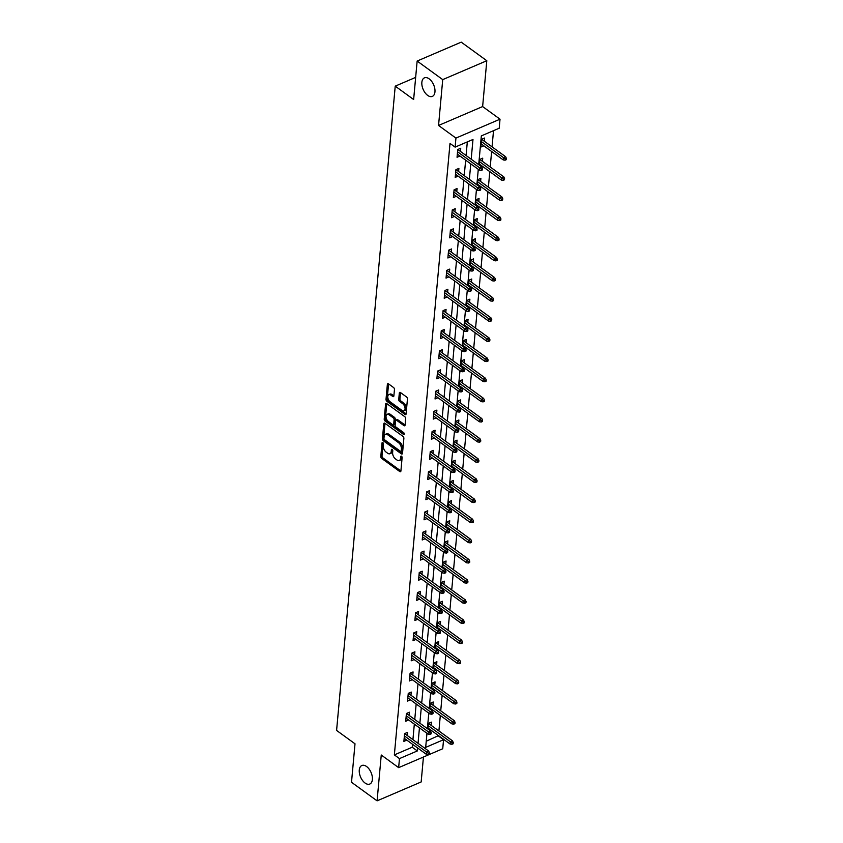 <?xml version="1.0" encoding="UTF-8"?>
<svg xmlns="http://www.w3.org/2000/svg" width="843" height="843" viewBox="0 0 843 843"><rect width="100%" height="100%" fill="white"/><g stroke="black" fill="none" stroke-linecap="round" stroke-linejoin="round"><path stroke-width="1.26" d="M382.827 442.596A1.085 0.611 -113.2 0 0 382.037 442.975L380.815 456.432A1.549 0.875 -113.2 0 0 381.7 458.434L399.782 471.564A1.549 0.875 -113.2 0 0 400.509 471.711A1.549 0.875 -113.2 0 0 400.899 471.026L402.122 457.559A1.085 0.611 -113.2 0 0 400.72 456.537L400.562 458.276A4.942 2.814 -113.2 0 1 399.297 460.489A4.942 2.814 -113.2 0 1 396.979 460.004L395.472 458.908A4.942 2.814 -113.2 0 1 392.627 452.512L392.785 450.773A1.085 0.611 -113.2 0 0 391.384 449.751L391.226 451.5A4.942 2.814 -113.2 0 1 389.961 453.713A4.942 2.814 -113.2 0 1 387.643 453.218L386.136 452.122A4.942 2.814 -113.2 0 1 383.291 445.736L383.449 443.987A1.085 0.611 -113.2 0 0 382.827 442.596M427.654 95.385A10.074 5.722 -113.2 0 0 432.375 96.387A10.074 5.722 -113.2 0 0 434.767 88.462A10.074 5.722 -113.2 0 0 429.161 78.852A10.074 5.722 -113.2 0 0 424.429 77.851A10.074 5.722 -113.2 0 0 422.048 85.775A10.074 5.722 -113.2 0 0 427.654 95.385M365.072 783.042A10.074 5.722 -113.2 0 0 369.792 784.043A10.074 5.722 -113.2 0 0 372.184 776.129A10.074 5.722 -113.2 0 0 366.579 766.519A10.074 5.722 -113.2 0 0 361.847 765.518A10.074 5.722 -113.2 0 0 359.466 773.431A10.074 5.722 -113.2 0 0 365.072 783.042M394.45 389.529A1.549 0.875 -113.2 0 0 393.565 387.538L388.497 383.85A1.549 0.875 -113.2 0 0 387.769 383.691A1.549 0.875 -113.2 0 0 387.369 384.387L386.01 399.34A1.549 0.875 -113.2 0 0 386.905 401.342L404.977 414.471A1.549 0.875 -113.2 0 0 405.704 414.619A1.549 0.875 -113.2 0 0 406.094 413.934L407.454 398.971A1.549 0.875 -113.2 0 0 406.568 396.979L400.446 392.532A1.549 0.875 -113.2 0 0 399.719 392.374A1.549 0.875 -113.2 0 0 399.319 393.07L398.739 399.466A1.549 0.875 -113.2 0 0 399.624 401.468L402.669 403.671A4.131 2.35 -113.2 0 1 404.967 407.612A4.131 2.35 -113.2 0 1 403.987 410.857A4.131 2.35 -113.2 0 1 402.048 410.446L390.151 401.805A4.131 2.35 -113.2 0 1 387.854 397.864A4.131 2.35 -113.2 0 1 388.834 394.619A4.131 2.35 -113.2 0 1 390.762 395.03L392.754 396.463A1.549 0.875 -113.2 0 0 393.47 396.621A1.549 0.875 -113.2 0 0 393.871 395.925L394.45 389.529M417.148 61.044L461.226 42.15L486.801 60.728L442.723 79.621L417.148 61.044L413.639 99.527L395.23 86.144L336.589 730.428L355.008 743.8L351.51 782.272L377.084 800.85L381.257 755.012L398.644 767.646L399.466 758.605L394.355 754.896L450.004 143.415L455.115 147.125L455.937 138.083L500.025 119.19L499.204 128.231L481.332 135.892L478.708 164.68M442.723 79.621L438.55 125.459L455.937 138.083M384.903 423.26A1.549 0.875 -113.2 0 0 384.176 423.112A1.549 0.875 -113.2 0 0 383.786 423.797L382.427 438.76A1.549 0.875 -113.2 0 0 383.312 440.752L401.394 453.882A1.549 0.875 -113.2 0 0 402.111 454.029A1.549 0.875 -113.2 0 0 402.511 453.344L403.871 438.392A1.549 0.875 -113.2 0 0 402.986 436.389L384.903 423.26M384.218 419.045L385.578 404.092A1.549 0.875 -113.2 0 1 385.978 403.407A1.549 0.875 -113.2 0 1 386.695 403.555L404.777 416.684A1.549 0.875 -113.2 0 1 405.662 418.686L405.083 425.083L397.822 419.782A1.549 0.875 -113.2 0 0 397.095 419.635L395.904 420.141A1.549 0.875 -113.2 0 0 395.515 420.836L395.125 425.083A1.549 0.875 -113.2 0 0 396.01 427.074L403.649 432.617A1.085 0.611 -113.2 0 1 403.481 434.398L385.103 421.047A1.549 0.875 -113.2 0 1 384.218 419.045L385.409 418.539L386.768 403.607M405.072 425.146L403.966 425.62A1.549 0.875 -113.2 0 0 404.682 425.768A1.549 0.875 -113.2 0 0 405.083 425.083M403.966 425.62L396.631 420.299A1.549 0.875 -113.2 0 0 395.904 420.141M377.084 800.85L421.163 781.956L423.439 757.025M415.652 77.387L395.23 86.144M394.355 754.896L412.227 747.235L412.501 744.264M412.922 739.617L414.324 724.116M414.756 719.469L416.157 703.979M416.59 699.332L417.991 683.831M418.423 679.184L419.825 663.694M420.246 659.047L421.658 643.546M422.08 638.899L423.492 623.409M423.913 618.762L425.325 603.272M425.747 598.625L427.159 583.124M427.58 578.477L428.992 562.987M429.414 558.34L430.826 542.839M431.247 538.192L432.659 522.702M433.081 518.055L434.493 502.554M434.914 497.907L436.326 482.417M436.748 477.77L438.16 462.28M438.581 457.633L439.993 442.132M440.415 437.485L441.827 421.995M442.248 417.348L443.66 401.848M444.082 397.201L445.494 381.71M445.915 377.063L447.327 361.563M447.749 356.916L449.161 341.426M449.582 336.779L450.994 321.288M451.416 316.641L452.817 301.141M453.249 296.494L454.651 281.004M455.083 276.356L456.484 260.856M456.917 256.209L458.318 240.719M458.74 236.072L460.152 220.571M460.573 215.924L461.985 200.434M462.407 195.787L463.819 180.297M464.24 175.65L465.652 160.149M466.074 155.502L467.317 141.898M407.285 735.517L407.569 732.356L404.587 733.631L403.881 741.376L406.8 740.122M409.118 715.38L409.403 712.209L406.421 713.494L405.715 721.239L408.634 719.985M410.941 695.233L411.236 692.071L408.254 693.346L407.548 701.091L410.467 699.848M412.775 675.095L413.07 671.934L410.088 673.209L409.382 680.954L412.301 679.7M414.608 654.948L414.904 651.787L411.921 653.062L411.215 660.807L414.134 659.563M416.442 634.811L416.737 631.649L413.755 632.924L413.049 640.669L415.968 639.415M418.276 614.663L418.571 611.502L415.588 612.777L414.882 620.532L417.801 619.278M420.109 594.526L420.404 591.365L417.422 592.64L416.716 600.385L419.635 599.131M421.943 574.389L422.238 571.217L419.256 572.502L418.549 580.247L421.468 578.993M423.776 554.241L424.061 551.08L421.089 552.355L420.383 560.1L423.302 558.846M425.61 534.104L425.894 530.942L422.923 532.218L422.217 539.963L425.135 538.709M427.443 513.956L427.728 510.795L424.756 512.07L424.05 519.815L426.969 518.571M429.277 493.819L429.561 490.658L426.59 491.933L425.884 499.678L428.802 498.424M431.11 473.671L431.395 470.51L428.423 471.785L427.717 479.541L430.636 478.287M432.944 453.534L433.228 450.373L430.257 451.648L429.551 459.393L432.47 458.139M434.777 433.397L435.062 430.225L432.09 431.511L431.384 439.256L434.303 438.002M436.611 413.249L436.895 410.088L433.913 411.363L433.218 419.108L436.137 417.854M438.444 393.112L438.729 389.94L435.747 391.226L435.051 398.971L437.97 397.717M440.278 372.964L440.562 369.803L437.58 371.078L436.874 378.823L439.804 377.58M442.111 352.827L442.396 349.666L439.414 350.941L438.708 358.686L441.637 357.432M443.945 332.679L444.229 329.518L441.247 330.793L440.541 338.549L443.46 337.295M445.778 312.542L446.063 309.381L443.081 310.656L442.375 318.401L445.294 317.147M447.612 292.395L447.896 289.233L444.914 290.508L444.208 298.264L447.127 297.01M449.445 272.257L449.73 269.096L446.748 270.371L446.042 278.116L448.961 276.862M451.268 252.12L451.563 248.948L448.581 250.234L447.875 257.979L450.794 256.725M453.102 231.973L453.397 228.811L450.415 230.086L449.709 237.831L452.628 236.588M454.935 211.835L455.231 208.674L452.248 209.949L451.542 217.694L454.461 216.44M456.769 191.688L457.064 188.526L454.082 189.801L453.376 197.547L456.295 196.303M458.603 171.55L458.898 168.389L455.915 169.664L455.209 177.409L458.128 176.155M460.436 151.403L460.731 148.242L457.749 149.517L457.043 157.272L459.962 156.018M426.242 741.229L438.476 735.602M438.897 730.955L440.309 715.465M440.731 710.818L442.143 695.327M442.564 690.67L443.966 675.18M444.398 670.533L445.799 655.043M446.232 650.396L447.633 634.895M448.065 630.248L449.467 614.758M449.888 610.111L451.3 594.61M451.722 589.963L453.134 574.473M453.555 569.826L454.967 554.325M455.389 549.678L456.801 534.188M457.222 529.541L458.634 514.051M459.056 509.404L460.468 493.903M460.889 489.256L462.301 473.766M462.723 469.119L464.135 453.618M464.556 448.971L465.968 433.481M466.39 428.834L467.802 413.333M468.223 408.686L469.635 393.196M470.057 388.549L471.469 373.059M471.89 368.412L473.302 352.911M473.724 348.264L475.136 332.774M475.557 328.127L476.969 312.627M477.391 307.98L478.803 292.489M479.224 287.842L480.636 272.342M481.058 267.695L482.47 252.205M482.891 247.557L484.293 232.067M484.725 227.42L486.126 211.92M486.559 207.273L487.96 191.782M488.392 187.135L489.794 171.635M490.215 166.988L491.627 151.498M492.049 146.851L493.524 130.665M431.11 725.307L431.395 722.145L428.423 723.42L427.907 729.026M430.636 729.912L429.688 730.323M432.944 705.159L433.228 701.998L430.246 703.273L429.74 708.889M432.47 709.774L431.521 710.175M434.777 685.022L435.062 681.861L432.08 683.136L431.574 688.742M434.303 689.627L433.355 690.038M436.611 664.874L436.895 661.713L433.913 662.988L433.407 668.604M436.137 669.49L435.188 669.89M438.444 644.737L438.729 641.576L435.747 642.851L435.241 648.457M437.97 649.342L437.022 649.753M440.278 624.6L440.562 621.428L437.58 622.714L437.074 628.32M439.793 629.205L438.855 629.605M442.111 604.452L442.396 601.291L439.414 602.566L438.908 608.172M441.627 609.057L440.689 609.468M443.945 584.315L444.229 581.143L441.247 582.429L440.741 588.035M443.46 588.92L442.522 589.331M445.768 564.167L446.063 561.006L443.081 562.281L442.575 567.887M445.294 568.783L444.356 569.183M447.601 544.03L447.896 540.869L444.914 542.144L444.409 547.75M447.127 548.635L446.189 549.046M449.435 523.882L449.73 520.721L446.748 521.996L446.242 527.613M448.961 528.498L448.012 528.898M451.268 503.745L451.563 500.584L448.581 501.859L448.076 507.465M450.794 508.35L449.846 508.761M453.102 483.608L453.397 480.436L450.415 481.722L449.909 487.328M452.628 488.213L451.679 488.613M454.935 463.46L455.231 460.299L452.248 461.574L451.732 467.18M454.461 468.065L453.513 468.476M456.769 443.323L457.064 440.151L454.082 441.437L453.566 447.043M456.295 447.928L455.346 448.339M458.603 423.175L458.887 420.014L455.915 421.289L455.399 426.895M458.128 427.791L457.18 428.191M460.436 403.038L460.721 399.877L457.749 401.152L457.233 406.758M459.962 407.643L459.014 408.054M462.27 382.891L462.554 379.729L459.583 381.004L459.066 386.621M461.795 387.506L460.847 387.906M464.103 362.753L464.388 359.592L461.416 360.867L460.9 366.473M463.629 367.358L462.681 367.769M465.937 342.606L466.221 339.444L463.25 340.72L462.733 346.336M465.462 347.221L464.514 347.622M467.77 322.469L468.055 319.307L465.083 320.582L464.567 326.188M467.296 327.073L466.348 327.484M469.604 302.331L469.888 299.16L466.917 300.445L466.4 306.051M469.129 306.936L468.181 307.337M471.437 282.184L471.722 279.022L468.75 280.298L468.234 285.903M470.963 286.799L470.015 287.2M473.271 262.047L473.555 258.885L470.573 260.16L470.067 265.766M472.797 266.651L471.848 267.062M475.104 241.899L475.389 238.738L472.407 240.013L471.901 245.629M474.63 246.514L473.682 246.915M476.938 221.762L477.222 218.6L474.24 219.875L473.734 225.481M476.464 226.367L475.515 226.778M478.771 201.614L479.056 198.453L476.074 199.728L475.568 205.344M478.297 206.229L477.349 206.63M480.605 181.477L480.889 178.316L477.907 179.591L477.401 185.197M480.12 186.082L479.182 186.493M482.438 161.34L482.723 158.168L479.741 159.453L479.235 165.059M481.954 165.945L481.016 166.345M484.272 141.192L484.556 138.031L481.574 139.306L480.868 147.051L483.787 145.807M438.55 125.459L482.628 106.566L486.801 60.728M482.628 106.566L500.025 119.19M438.434 736.002L443.555 739.711L442.733 748.753L398.644 767.646M471.195 159.222L472.986 139.464L455.115 147.125M399.466 758.605L417.338 750.944L417.612 747.973M418.033 743.326L419.445 727.836M419.867 723.189L421.279 707.688M421.7 703.041L423.112 687.551M423.534 682.904L424.946 667.403M425.367 662.756L426.779 647.266M427.201 642.619L428.613 627.129M429.034 622.482L430.446 606.981M430.868 602.334L432.28 586.844M432.701 582.197L434.113 566.696M434.535 562.049L435.936 546.559M436.368 541.912L437.77 526.411M438.202 521.764L439.603 506.274M440.035 501.627L441.437 486.137M441.858 481.49L443.27 465.989M443.692 461.342L445.104 445.852M445.526 441.205L446.938 425.704M447.359 421.057L448.771 405.567M449.193 400.92L450.605 385.42M451.026 380.773L452.438 365.282M452.86 360.635L454.272 345.145M454.693 340.498L456.105 324.998M456.527 320.351L457.939 304.86M458.36 300.213L459.772 284.713M460.194 280.066L461.606 264.576M462.027 259.929L463.439 244.428M463.861 239.781L465.273 224.291M465.694 219.644L467.106 204.154M467.528 199.506L468.94 184.006M469.361 179.359L470.773 163.869M426.958 733.294L425.683 747.372L443.555 739.711M478.287 169.327L476.875 184.817M476.453 189.464L475.041 204.965M474.62 209.612L473.208 225.102M472.786 229.749L471.374 245.25M470.952 249.897L469.54 265.387M469.119 270.034L467.707 285.524M467.285 290.171L465.873 305.672M465.452 310.319L464.05 325.809M463.618 330.456L462.217 345.957M461.785 350.604L460.383 366.094M459.951 370.741L458.55 386.242M458.128 390.889L456.716 406.379M456.295 411.026L454.883 426.516M454.461 431.163L453.049 446.664M452.628 451.311L451.216 466.801M450.794 471.448L449.382 486.948M448.961 491.595L447.549 507.086M447.127 511.733L445.715 527.233M445.294 531.88L443.882 547.37M443.46 552.017L442.048 567.508M441.627 572.155L440.215 587.655M439.793 592.302L438.381 607.792M437.96 612.44L436.548 627.94M436.126 632.587L434.714 648.077M434.293 652.724L432.88 668.225M432.459 672.872L431.047 688.362M430.625 693.009L429.213 708.499M428.792 713.146L427.38 728.647M412.227 747.235L417.338 750.944M389.961 453.713L391.152 453.197A4.942 2.814 -113.2 0 0 392.416 450.984L391.226 451.5M392.522 449.783L392.416 450.984M399.297 460.489L400.488 459.983A4.942 2.814 -113.2 0 0 401.753 457.77L400.562 458.276M401.858 456.558L401.753 457.77M383.186 442.996L382.005 455.926A1.549 0.875 -113.2 0 0 382.901 457.918L400.899 470.995M384.977 423.312L383.618 438.244A1.549 0.875 -113.2 0 0 384.503 440.246L402.511 453.323M383.955 438.381A1.085 0.611 -113.2 0 0 384.577 439.783L400.446 451.3A1.085 0.611 -113.2 0 0 401.226 450.931L401.394 449.087A4.942 2.814 -113.2 0 0 398.549 442.701L387.706 434.819A4.942 2.814 -113.2 0 0 385.388 434.335A4.942 2.814 -113.2 0 0 384.123 436.548L383.955 438.381M400.952 451.416L402.143 450.9A1.085 0.611 -113.2 0 0 402.417 450.415L401.226 450.931M385.388 434.335L386.579 433.818A4.942 2.814 -113.2 0 1 388.897 434.314L399.74 442.185A4.942 2.814 -113.2 0 1 402.585 448.581L402.417 450.415M404.229 433.555L386.294 420.531L385.103 421.047M389.023 414.767A4.131 2.35 -113.2 0 0 387.085 414.356A4.131 2.35 -113.2 0 0 386.105 417.612A4.131 2.35 -113.2 0 0 388.402 421.553L392.596 424.598A1.549 0.875 -113.2 0 0 393.323 424.746A1.549 0.875 -113.2 0 0 393.723 424.061L394.102 419.814A1.549 0.875 -113.2 0 0 393.217 417.812L389.023 414.767L390.214 414.261A4.131 2.35 -113.2 0 0 388.275 413.85L387.085 414.356M393.323 424.746L394.513 424.24A1.549 0.875 -113.2 0 0 394.914 423.544L393.723 424.061M390.214 414.261L394.408 417.306A1.549 0.875 -113.2 0 1 395.293 419.298L394.914 423.544M385.409 418.539A1.549 0.875 -113.2 0 0 386.294 420.531M388.834 394.619L390.024 394.102A4.131 2.35 -113.2 0 1 391.963 394.513L393.871 395.904M403.987 410.857L405.177 410.351A4.131 2.35 -113.2 0 0 406.157 407.106A4.131 2.35 -113.2 0 0 403.86 403.154L402.669 403.671M400.509 392.575L399.93 398.96A1.549 0.875 -113.2 0 0 400.825 400.952L403.86 403.154M388.56 383.902L387.2 398.834A1.549 0.875 -113.2 0 0 388.096 400.825L406.094 413.902M451.943 744.285L453.134 743.779L453.249 742.483L452.059 742.999L451.943 744.285L450.088 744.042L450.299 741.714L452.438 740.797L428.476 723.389M452.059 742.999L428.212 725.675M450.088 744.042L428.002 728.004M452.438 740.797L453.249 742.483M428.233 753.21L428.107 754.496L429.298 753.99L429.424 752.694L428.233 753.21L426.474 751.935L426.263 754.253L404.176 738.215M404.387 735.886L426.474 751.935L428.613 751.008L404.651 733.61M429.424 752.694L428.613 751.008M426.263 754.253L428.107 754.496M453.776 724.148L454.967 723.631L455.083 722.346L453.892 722.851L453.776 724.148L451.922 723.895L452.133 721.576L454.272 720.66L430.309 703.252M453.892 722.851L430.046 705.538M451.922 723.895L429.835 707.857M454.272 720.66L455.083 722.346M455.61 704L456.801 703.494L456.917 702.198L455.726 702.714L455.61 704L453.755 703.757L453.966 701.429L456.105 700.512L432.143 683.104M455.726 702.714L431.879 685.391M453.755 703.757L431.669 687.719M456.105 700.512L456.917 702.198M430.067 733.062L429.941 734.358L431.131 733.853L431.258 732.556L430.067 733.062L428.307 731.787L428.086 734.116L406.01 718.078M406.221 715.749L428.307 731.787L430.446 730.87L406.484 713.463M431.258 732.556L430.446 730.87M428.086 734.116L429.941 734.358M431.89 712.925L431.774 714.221L432.965 713.705L433.091 712.419L431.89 712.925L430.13 711.65L429.919 713.968L407.843 697.93M408.054 695.612L430.13 711.65L432.28 710.733L408.318 693.325M433.091 712.419L432.28 710.733M429.919 713.968L431.774 714.221M457.443 683.863L458.634 683.346L458.75 682.061L457.559 682.567L457.443 683.863L455.589 683.62L455.8 681.292L457.939 680.375L433.976 662.967M457.559 682.567L433.713 665.253M455.589 683.62L433.502 667.572M457.939 680.375L458.75 682.061M459.277 663.715L460.468 663.209L460.584 661.913L459.393 662.429L459.277 663.715L457.422 663.473L457.633 661.154L459.772 660.227L435.81 642.83M459.393 662.429L435.546 645.106M457.422 663.473L435.336 647.435M459.772 660.227L460.584 661.913M461.1 643.578L462.301 643.072L462.417 641.776L461.226 642.282L461.1 643.578L459.256 643.335L459.467 641.007L461.606 640.09L437.643 622.682M461.226 642.282L437.38 624.969M459.256 643.335L437.169 627.297M461.606 640.09L462.417 641.776M433.724 692.788L433.608 694.074L434.798 693.568L434.914 692.272L433.724 692.788L431.964 691.502L431.753 693.831L409.677 677.793M409.888 675.464L431.964 691.502L434.113 690.586L410.151 673.178M434.914 692.272L434.113 690.586M431.753 693.831L433.608 694.074M435.557 672.64L435.441 673.936L436.632 673.42L436.748 672.134L435.557 672.64L433.797 671.365L433.587 673.683L411.5 657.645M411.721 655.327L433.797 671.365L435.947 670.448L411.985 653.04M436.748 672.134L435.947 670.448M433.587 673.683L435.441 673.936M437.391 652.503L437.275 653.789L438.465 653.283L438.581 651.987L437.391 652.503L435.631 651.217L435.42 653.546L413.333 637.508M413.544 635.179L435.631 651.217L437.78 650.301L413.818 632.893M438.581 651.987L437.78 650.301M435.42 653.546L437.275 653.789M462.933 623.441L464.124 622.924L464.251 621.639L463.06 622.145L462.933 623.441L461.089 623.188L461.3 620.87L463.439 619.942L439.477 602.545M463.06 622.145L439.214 604.831M461.089 623.188L439.003 607.15M463.439 619.942L464.251 621.639M439.224 632.355L439.108 633.651L440.299 633.135L440.415 631.85L439.224 632.355L437.464 631.08L437.254 633.409L415.167 617.361M415.378 615.042L437.464 631.08L439.614 630.164L415.652 612.756M440.415 631.85L439.614 630.164M437.254 633.409L439.108 633.651M464.767 603.293L465.958 602.787L466.084 601.491L464.893 602.007L464.767 603.293L462.912 603.051L463.134 600.722L465.273 599.805L441.31 582.397M464.893 602.007L441.047 584.684M462.912 603.051L440.836 587.013M465.273 599.805L466.084 601.491M441.058 612.218L440.942 613.504L442.132 612.998L442.248 611.702L441.058 612.218L439.298 610.943L439.087 613.261L417 597.223M417.211 594.895L439.298 610.943L441.447 610.016L417.475 592.618M442.248 611.702L441.447 610.016M439.087 613.261L440.942 613.504M466.601 583.156L467.791 582.639L467.918 581.354L466.716 581.86L466.601 583.156L464.746 582.903L464.967 580.585L467.106 579.668L443.144 562.26M466.716 581.86L442.881 564.547M464.746 582.903L442.67 566.865M467.106 579.668L467.918 581.354M442.891 592.071L442.775 593.367L443.966 592.861L444.082 591.565L442.891 592.071L441.131 590.795L440.921 593.124L418.834 577.086M419.045 574.757L441.131 590.795L443.281 589.879L419.308 572.471M444.082 591.565L443.281 589.879M440.921 593.124L442.775 593.367M468.434 563.008L469.625 562.502L469.751 561.206L468.55 561.723L468.434 563.008L466.579 562.766L466.79 560.437L468.94 559.52L444.978 542.112M468.55 561.723L444.714 544.399M466.579 562.766L444.503 546.728M468.94 559.52L469.751 561.206M444.725 571.933L444.609 573.229L445.799 572.713L445.915 571.428L444.725 571.933L442.965 570.658L442.754 572.977L420.668 556.938M420.878 554.62L442.965 570.658L445.115 569.731L421.142 552.334M445.915 571.428L445.115 569.731M442.754 572.977L444.609 573.229M470.268 542.871L471.458 542.355L471.574 541.069L470.383 541.575L470.268 542.871L468.413 542.629L468.624 540.3L470.773 539.383L446.811 521.975M470.383 541.575L446.548 524.262M468.413 542.629L446.326 526.58M470.773 539.383L471.574 541.069M446.558 551.796L446.442 553.082L447.633 552.576L447.749 551.28L446.558 551.796L444.798 550.511L444.588 552.839L422.501 536.801M422.712 534.473L444.798 550.511L446.948 549.594L422.975 532.186M447.749 551.28L446.948 549.594M444.588 552.839L446.442 553.082M472.101 522.723L473.292 522.217L473.408 520.921L472.217 521.438L472.101 522.723L470.246 522.481L470.457 520.163L472.607 519.235L448.645 501.838M472.217 521.438L448.371 504.114M470.246 522.481L448.16 506.443M472.607 519.235L473.408 520.921M448.392 531.648L448.276 532.945L449.467 532.428L449.582 531.143L448.392 531.648L446.632 530.373L446.421 532.692L424.335 516.654M424.545 514.335L446.632 530.373L448.782 529.457L424.809 512.049M449.582 531.143L448.782 529.457M446.421 532.692L448.276 532.945M473.935 502.586L475.125 502.07L475.241 500.784L474.051 501.29L473.935 502.586L472.08 502.344L472.291 500.015L474.44 499.098L450.478 481.69M474.051 501.29L450.204 483.977M472.08 502.344L449.993 486.295M474.44 499.098L475.241 500.784M450.225 511.511L450.109 512.797L451.3 512.291L451.416 510.995L450.225 511.511L448.465 510.226L448.255 512.555L426.168 496.516M426.379 494.188L448.465 510.226L450.615 509.309L426.642 491.901M451.416 510.995L450.615 509.309M448.255 512.555L450.109 512.797M475.768 482.449L476.959 481.933L477.075 480.647L475.884 481.153L475.768 482.449L473.914 482.196L474.124 479.878L476.274 478.95L452.301 461.553M475.884 481.153L452.038 463.84M473.914 482.196L451.827 466.158M476.274 478.95L477.075 480.647M452.059 491.364L451.943 492.66L453.134 492.143L453.249 490.858L452.059 491.364L450.299 490.089L450.088 492.417L428.002 476.369M428.212 474.051L450.299 490.089L452.449 489.172L428.476 471.764M453.249 490.858L452.449 489.172M450.088 492.417L451.943 492.66M477.602 462.301L478.792 461.795L478.908 460.499L477.718 461.016L477.602 462.301L475.747 462.059L475.958 459.73L478.107 458.813L454.135 441.405M477.718 461.016L453.871 443.692M475.747 462.059L453.66 446.021M478.107 458.813L478.908 460.499M453.892 471.226L453.776 472.512L454.967 472.006L455.083 470.71L453.892 471.226L452.133 469.951L451.922 472.27L429.835 456.232M430.046 453.903L452.133 469.951L454.272 469.024L430.309 451.627M455.083 470.71L454.272 469.024M451.922 472.27L453.776 472.512M479.435 442.164L480.626 441.648L480.742 440.362L479.551 440.868L479.435 442.164L477.581 441.911L477.791 439.593L479.941 438.676L455.968 421.268M479.551 440.868L455.705 423.555M477.581 441.911L455.494 425.873M479.941 438.676L480.742 440.362M455.726 451.079L455.61 452.375L456.801 451.859L456.917 450.573L455.726 451.079L453.966 449.804L453.755 452.133L431.669 436.084M431.879 433.766L453.966 449.804L456.105 448.887L432.143 431.479M456.917 450.573L456.105 448.887M453.755 452.133L455.61 452.375M481.269 422.016L482.459 421.511L482.575 420.214L481.385 420.731L481.269 422.016L479.414 421.774L479.625 419.445L481.774 418.528L457.802 401.12M481.385 420.731L457.538 403.407M479.414 421.774L457.327 405.736M481.774 418.528L482.575 420.214M457.559 430.942L457.443 432.238L458.634 431.721L458.75 430.436L457.559 430.942L455.8 429.667L455.589 431.985L433.502 415.947M433.713 413.628L455.8 429.667L457.939 428.739L433.976 411.342M458.75 430.436L457.939 428.739M455.589 431.985L457.443 432.238M483.102 401.879L484.293 401.363L484.409 400.077L483.218 400.583L483.102 401.879L481.248 401.637L481.458 399.308L483.608 398.391L459.635 380.983M483.218 400.583L459.372 383.27M481.248 401.637L459.161 385.588M483.608 398.391L484.409 400.077M459.393 410.804L459.277 412.09L460.468 411.584L460.584 410.288L459.393 410.804L457.633 409.519L457.422 411.848L435.336 395.81M435.546 393.481L457.633 409.519L459.772 408.602L435.81 391.194M460.584 410.288L459.772 408.602M457.422 411.848L459.277 412.09M484.936 381.731L486.126 381.226L486.242 379.93L485.052 380.446L484.936 381.731L483.081 381.489L483.292 379.171L485.442 378.244L461.469 360.846M485.052 380.446L461.205 363.122M483.081 381.489L460.995 365.451M485.442 378.244L486.242 379.93M461.226 390.657L461.11 391.953L462.301 391.437L462.417 390.151L461.226 390.657L459.467 389.382L459.256 391.7L437.169 375.662M437.38 373.344L459.467 389.382L461.606 388.465L437.643 371.057M462.417 390.151L461.606 388.465M459.256 391.7L461.11 391.953M486.769 361.594L487.96 361.078L488.076 359.792L486.885 360.298L486.769 361.594L484.915 361.352L485.125 359.023L487.275 358.106L463.302 340.698M486.885 360.298L463.039 342.985M484.915 361.352L462.828 345.303M487.275 358.106L488.076 359.792M463.06 370.52L462.944 371.805L464.135 371.299L464.251 370.003L463.06 370.52L461.3 369.234L461.089 371.563L439.003 355.525M439.214 353.196L461.3 369.234L463.439 368.317L439.477 350.909M464.251 370.003L463.439 368.317M461.089 371.563L462.944 371.805M488.603 341.457L489.794 340.941L489.909 339.655L488.719 340.161L488.603 341.457L486.748 341.204L486.959 338.886L489.098 337.959L465.136 320.561M488.719 340.161L464.872 322.837M486.748 341.204L464.662 325.166M489.098 337.959L489.909 339.655M464.893 350.372L464.767 351.668L465.968 351.152L466.084 349.866L464.893 350.372L463.134 349.097L462.923 351.426L440.836 335.377M441.047 333.059L463.134 349.097L465.273 348.18L441.31 330.772M466.084 349.866L465.273 348.18M462.923 351.426L464.767 351.668M490.436 321.309L491.627 320.804L491.743 319.508L490.552 320.024L490.436 321.309L488.582 321.067L488.792 318.738L490.932 317.822L466.969 300.414M490.552 320.024L466.706 302.7M488.582 321.067L466.495 305.029M490.932 317.822L491.743 319.508M466.727 330.235L466.601 331.52L467.802 331.014L467.918 329.718L466.727 330.235L464.967 328.96L464.756 331.278L442.67 315.24M442.881 312.911L464.967 328.96L467.106 328.032L443.144 310.635M467.918 329.718L467.106 328.032M464.756 331.278L466.601 331.52M492.27 301.172L493.461 300.656L493.576 299.37L492.386 299.876L492.27 301.172L490.415 300.919L490.626 298.601L492.765 297.684L468.803 280.276M492.386 299.876L468.539 282.563M490.415 300.919L468.329 284.881M492.765 297.684L493.576 299.37M468.56 310.087L468.434 311.383L469.625 310.867L469.751 309.581L468.56 310.087L466.801 308.812L466.59 311.141L444.503 295.092M444.714 292.774L466.801 308.812L468.94 307.895L444.978 290.487M469.751 309.581L468.94 307.895M466.59 311.141L468.434 311.383M494.103 281.025L495.294 280.519L495.41 279.223L494.219 279.739L494.103 281.025L492.249 280.782L492.46 278.453L494.599 277.537L470.636 260.129M494.219 279.739L470.373 262.415M492.249 280.782L470.162 264.744M494.599 277.537L495.41 279.223M470.394 289.95L470.268 291.246L471.458 290.73L471.585 289.444L470.394 289.95L468.634 288.675L468.413 290.993L446.337 274.955M446.548 272.626L468.634 288.675L470.773 287.748L446.811 270.35M471.585 289.444L470.773 287.748M468.413 290.993L470.268 291.246M495.937 260.887L497.128 260.371L497.244 259.086L496.053 259.591L495.937 260.887L494.082 260.645L494.293 258.316L496.432 257.4L472.47 239.992M496.053 259.591L472.206 242.278M494.082 260.645L471.996 244.596M496.432 257.4L497.244 259.086M472.217 269.813L472.101 271.098L473.292 270.592L473.418 269.296L472.217 269.813L470.457 268.527L470.246 270.856L448.17 254.818M448.381 252.489L470.457 268.527L472.607 267.61L448.645 250.202M473.418 269.296L472.607 267.61M470.246 270.856L472.101 271.098M497.77 240.74L498.961 240.234L499.077 238.938L497.886 239.454L497.77 240.74L495.916 240.497L496.127 238.179L498.266 237.252L474.303 219.844M497.886 239.454L474.04 222.131M495.916 240.497L473.829 224.459M498.266 237.252L499.077 238.938M474.051 249.665L473.935 250.961L475.125 250.445L475.241 249.159L474.051 249.665L472.291 248.39L472.08 250.708L449.993 234.67M450.215 232.352L472.291 248.39L474.44 247.473L450.478 230.065M475.241 249.159L474.44 247.473M472.08 250.708L473.935 250.961M499.604 220.603L500.795 220.086L500.911 218.801L499.72 219.306L499.604 220.603L497.749 220.36L497.96 218.031L500.099 217.115L476.137 199.707M499.72 219.306L475.874 201.993M497.749 220.36L475.663 204.312M500.099 217.115L500.911 218.801M475.884 229.528L475.768 230.813L476.959 230.308L477.075 229.011L475.884 229.528L474.124 228.242L473.914 230.571L451.827 214.533M452.048 212.204L474.124 228.242L476.274 227.325L452.312 209.918M477.075 229.011L476.274 227.325M473.914 230.571L475.768 230.813M501.427 200.455L502.628 199.949L502.744 198.653L501.553 199.169L501.427 200.455L499.583 200.213L499.794 197.894L501.933 196.967L477.97 179.57M501.553 199.169L477.707 181.846M499.583 200.213L477.496 184.174M501.933 196.967L502.744 198.653M477.718 209.38L477.602 210.676L478.792 210.16L478.908 208.874L477.718 209.38L475.958 208.105L475.747 210.434L453.66 194.385M453.871 192.067L475.958 208.105L478.107 207.188L454.145 189.78M478.908 208.874L478.107 207.188M475.747 210.434L477.602 210.676M503.26 180.318L504.451 179.812L504.578 178.516L503.387 179.032L503.26 180.318L501.416 180.075L501.627 177.747L503.766 176.83L479.804 159.422M503.387 179.032L479.541 161.708M501.416 180.075L479.33 164.037M503.766 176.83L504.578 178.516M479.551 189.243L479.435 190.529L480.626 190.023L480.742 188.727L479.551 189.243L477.791 187.968L477.581 190.286L455.494 174.248M455.705 171.919L477.791 187.968L479.941 187.041L455.979 169.643M480.742 188.727L479.941 187.041M477.581 190.286L479.435 190.529M505.094 160.181L506.285 159.664L506.411 158.379L505.22 158.884L505.094 160.181L503.239 159.928L503.461 157.609L505.6 156.693L481.638 139.285M505.22 158.884L481.374 141.571M503.239 159.928L481.163 143.89M505.6 156.693L506.411 158.379M481.385 169.095L481.269 170.391L482.459 169.875L482.575 168.589L481.385 169.095L479.625 167.82L479.414 170.149L457.327 154.1M457.538 151.782L479.625 167.82L481.774 166.903L457.802 149.496M482.575 168.589L481.774 166.903M479.414 170.149L481.269 170.391M382.859 442.617L382.037 442.975M401.542 456.189L400.72 456.537M392.195 449.403L391.384 449.751M400.889 471.079L399.782 471.564M382.901 457.918L381.7 458.434M382.005 455.926L380.815 456.432M402.501 453.408L401.394 453.882M384.503 440.246L383.312 440.752M383.618 438.244L382.427 438.76M384.956 423.302L383.786 423.797M402.585 448.581L401.394 449.087M399.74 442.185L398.549 442.701M388.897 434.314L387.706 434.819M386.747 403.597L385.578 404.092M397.822 419.782L396.631 420.299M404.261 434.061L403.481 434.398M395.293 419.298L394.102 419.814M394.408 417.306L393.217 417.812M393.86 395.989L392.754 396.463M391.963 394.513L390.762 395.03M400.825 400.952L399.624 401.468M399.93 398.96L398.739 399.466M400.488 392.564L399.319 393.07M406.094 413.987L404.977 414.471M388.096 400.825L386.905 401.342M387.2 398.834L386.01 399.34M388.539 383.881L387.369 384.387"/></g></svg>
